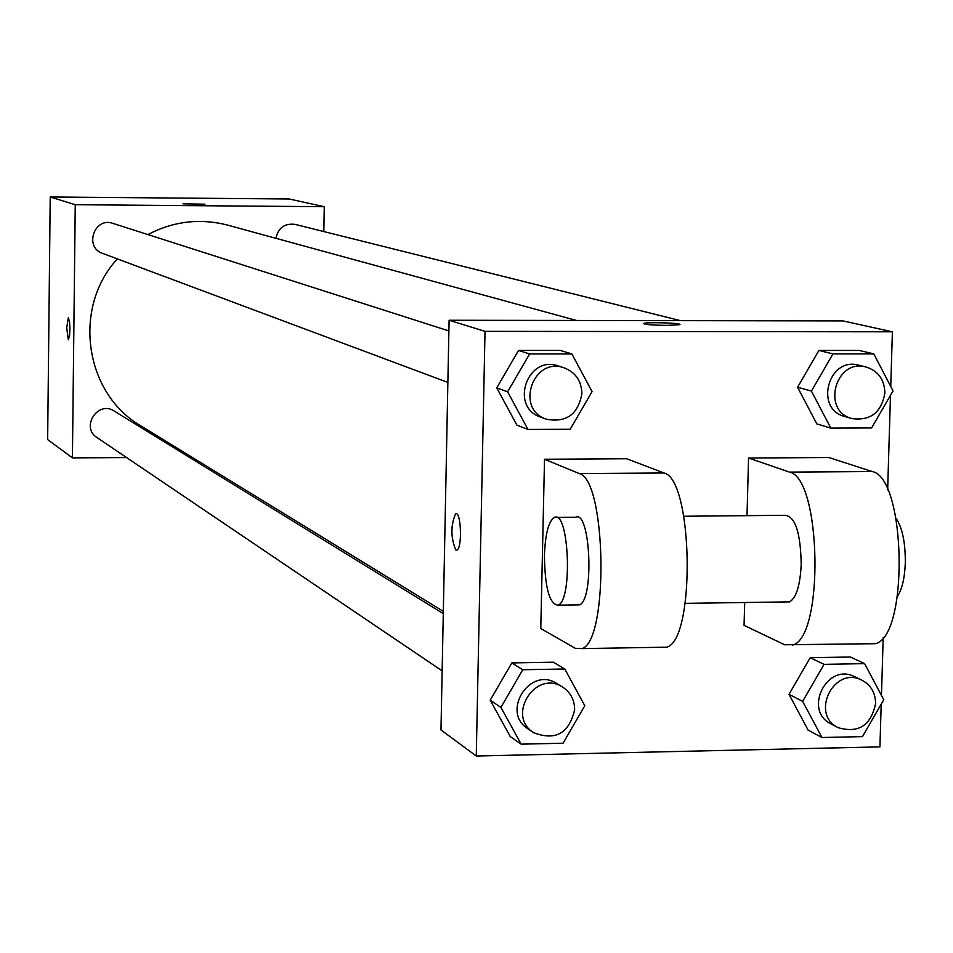 <?xml version="1.0" encoding="UTF-8"?>
<svg xmlns="http://www.w3.org/2000/svg" width="953" height="953" viewBox="0 0 953 953"><rect width="100%" height="100%" fill="white"/><g stroke="black" fill="none" stroke-linecap="round" stroke-linejoin="round"><path stroke-width="1.43" d="M126.558 457.559L72.416 457.881L47.65 439.595L50.223 196.985L289.224 198.986L324.258 206.706L323.841 231.567M72.416 457.881L75.251 204.716L50.223 196.985M75.251 204.716L324.258 206.706M182.988 203.823L204.907 204.18M576.517 320.47L227.827 225.17C200.19 218.034 173.529 221.167 147.87 234.569M117.362 258.906C72.154 307.628 84.579 393.577 140.949 425.92L443.324 611.35M191.922 457.178L189.171 457.19M443.288 613.649L114.205 411.041C97.968 400.117 80.35 427.278 97.003 437.582L442.144 670.864M448.887 330.929L112.93 223.383C94.418 216.617 83.84 247.232 102.567 253.379L447.862 382.427M680.466 320.649L295.049 224.372C284.59 223.145 278.205 227.791 275.905 238.31M68.318 339.78L66.734 327.939L68.282 317.778L69.545 321.709L69.914 328.511L69.593 335.432L68.354 339.78L66.722 327.939L68.282 317.778M881.203 704.148L879.929 746.878L476.262 756.015L440.977 729.962L449.101 320.256L842.988 320.923L892.389 331.799L890.745 386.501M802.664 701.372L824.059 664.36L864.621 663.633L883.741 699.752L862.465 736.621L821.962 737.515L802.664 701.372L789.013 694.344L810.181 657.713L850.374 657.01L864.621 663.633M861.834 680.156L854.638 676.725C826.954 662.049 802.783 710.724 831.171 724.018L838.235 727.687C858.522 733.512 870.971 725.483 875.593 703.612C875.473 692.819 870.887 685.004 861.834 680.156C834.018 665.408 809.716 714.345 838.235 727.687M824.059 664.36L810.181 657.713L850.374 657.01M821.962 737.515L808.132 730.129L789.013 694.344L810.181 657.713M500.921 707.4L522.768 669.745L564.748 668.994L584.797 705.72L563.056 743.233L521.16 744.15L500.921 707.4L490.199 700.193L511.832 662.931L553.383 662.204L564.748 668.994M562.711 687.173L556.981 683.646C530.249 665.587 500.516 711.939 527.986 728.878L533.573 732.654C555.396 741.112 569.096 733.453 574.647 709.687C574.564 699.907 570.585 692.402 562.711 687.173C535.836 669.018 505.96 715.632 533.573 732.654M522.768 669.745L511.832 662.931L553.383 662.204M521.16 744.15L510.248 736.574L490.199 700.193L511.832 662.931M811.42 391.087L832.958 353.897L873.794 353.897L893.032 390.897L871.602 427.945L830.837 428.123L811.42 391.087L797.578 387.24L818.901 350.442L859.344 350.442L873.794 353.897M866.158 367.024L858.891 365.213C828.455 356.243 814.005 408.98 844.823 416.521L852.006 418.605C870.601 420.976 881.561 412.399 884.884 392.886C884.444 379.568 878.201 370.955 866.158 367.024C835.578 358.006 821.045 411.029 852.006 418.605M832.958 353.897L818.901 350.442L859.344 350.442M830.837 428.123L816.816 423.894L797.578 387.24L818.901 350.442M507.615 391.79L529.618 353.956L571.883 353.944L592.063 391.6L570.18 429.279L527.986 429.458L507.615 391.79L496.751 387.871L518.527 350.43L560.364 350.43L571.883 353.944M563.997 367.787L558.22 365.94C527.545 354.683 509.402 406.883 540.458 417.021L546.14 419.153C566.201 422.989 578.126 414.472 581.89 393.613C581.473 380.866 575.505 372.254 563.997 367.787C533.168 356.482 514.93 408.956 546.14 419.153M529.618 353.956L518.527 350.43L560.364 350.43M527.986 429.458L516.919 425.145L496.751 387.871L518.527 350.43M890.483 395.316L887.648 489.83M883.205 637.426L881.465 695.464M455.999 513.655L455.629 513.727C450.626 525.401 450.698 537.504 455.82 550.048C450.674 537.504 450.614 525.401 455.605 513.727C461.157 510.701 462.431 548.761 456.809 550.119L456.404 550.203M476.262 756.015L485.029 331.358L449.101 320.256L842.988 320.923M440.977 729.962L449.101 320.256M666.957 325.39C651.53 325.152 643.799 324.485 643.775 323.389C647.278 321.828 684.826 323.198 679.513 324.699L666.957 325.39M485.029 331.358L892.389 331.799M679.858 324.473C680.668 322.984 646.813 321.983 643.775 323.401L643.454 323.627M516.919 425.145L496.751 387.871M510.248 736.574L490.199 700.193M808.132 730.129L789.013 694.344M816.816 423.894L797.578 387.24M544.52 459.251L540.78 628.527L575.231 648.278L582.009 648.6C608.991 640.869 606.358 479.323 579.233 473.558L544.52 459.251L626.693 458.75L663.919 472.974C692.986 478.692 695.785 639.451 666.862 647.17L660.489 647.278M868.076 643.799L875.485 643.68C909.091 635.961 905.922 477.167 872.138 471.532L828.872 457.523L748.558 458.012L747.009 515.656M744.686 602.51L744.067 625.359L784.653 644.776L875.485 643.68M786.296 601.915L789.549 601.867C796.267 598.007 800.151 585.535 801.211 564.438C800.615 532.81 795.255 516.431 785.117 515.299L683.837 516.252M748.558 458.012L789.441 472.104C821.367 477.775 824.393 637.343 792.622 645.074M897.476 596.364C902.062 589.323 904.671 578.268 905.29 563.175C905.493 542.924 902.431 527.962 896.094 518.301M576.613 604.905L579.376 604.869C594.481 600.45 590.455 509.224 575.576 517.265L556.635 517.443M544.413 555.539C545.271 533.883 548.583 521.196 554.348 517.455C568.953 509.426 572.908 600.747 558.077 605.179C549.452 604.297 544.902 587.751 544.413 555.539M789.441 472.104L872.138 471.532M579.233 473.558L663.919 472.974M789.549 601.867L685.207 603.356M558.077 605.179L579.376 604.869M582.009 648.6L666.862 647.17"/></g></svg>
